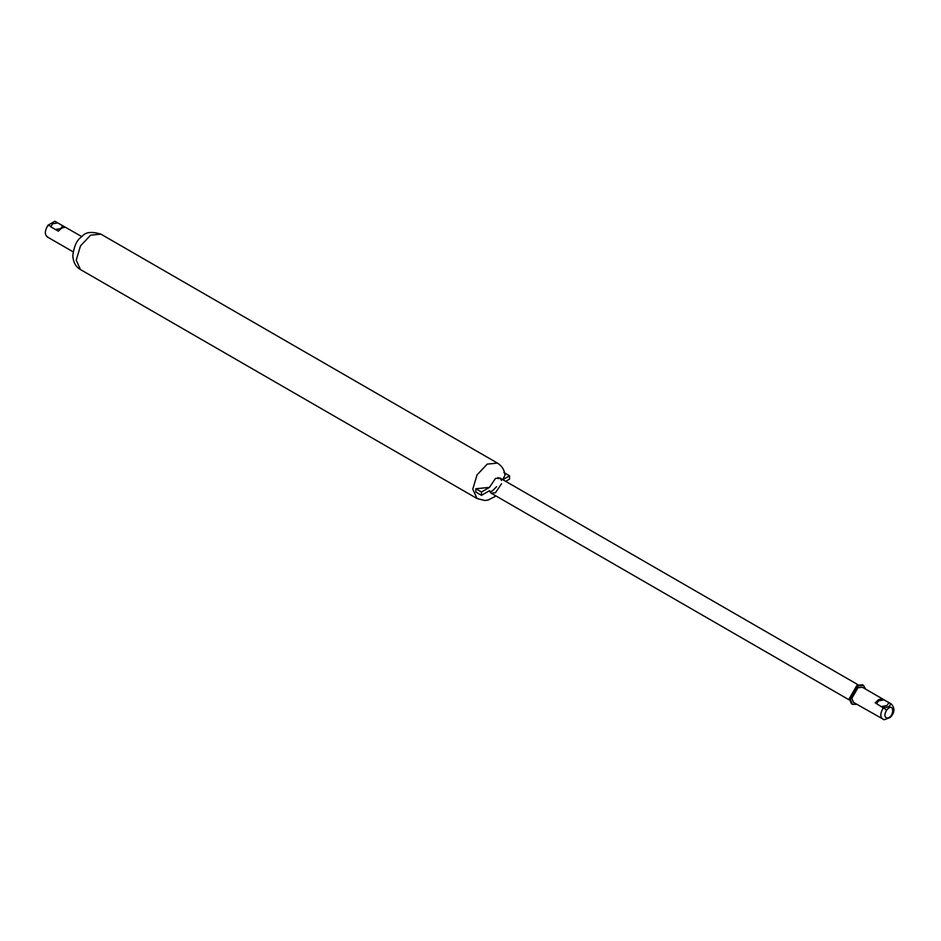 <?xml version="1.0" encoding="UTF-8"?>
<svg xmlns="http://www.w3.org/2000/svg" width="941" height="941" viewBox="0 0 941 941"><rect width="100%" height="100%" fill="white"/><g stroke="black" fill="none" stroke-linecap="round" stroke-linejoin="round"><path stroke-width="1.41" d="M57.707 222.899L52.461 223.829L50.861 226.863L58.33 231.168L61.753 228.004L65.188 227.216L54.86 221.253L81.867 236.65M50.755 226.216L48.003 225.217C44.45 231.239 44.45 235.215 48.003 237.132M54.86 221.253L48.003 225.217M55.484 229.522L60.73 228.604L62.435 226.216M501.529 480.428L499.883 477.993L495.495 478.416L489.473 487.379L475.828 488.755L475.828 492.084L481.463 495.342L489.473 490.72L491.12 493.166L495.495 492.731L501.529 483.768M505.705 481.357L509.528 479.145L509.528 475.805L503.894 472.547M498.048 477.581L498.424 478.64M496.613 486.603L492.402 490.943L489.849 491.778M475.828 488.755L481.463 492.002L489.473 487.379M502.812 479.687L509.528 475.805M497.46 463.101L100.899 234.144L90.677 235.156L80.456 245.954L76.221 260.198L80.456 269.561L477.016 498.518L472.782 489.155L477.016 474.899L487.238 464.113L497.46 463.101C501.918 465.924 504.435 469.935 505.011 475.17L502.717 479.628M481.463 495.342L481.463 492.002M886.681 710.079C884.305 714.101 884.305 716.748 886.681 718.03C894.656 718.277 894.656 700.622 886.681 710.079L875.212 702.798L878.635 699.622L882.058 698.834L891.28 703.962L862.368 687.259L857.98 687.695L851.781 698.434L853.605 702.445L884.152 719.724M851.476 703.739L849.205 698.728L856.945 685.319L862.427 684.766L863.462 685.366L857.98 685.907L850.241 699.328L852.511 704.338L851.476 703.739M856.886 704.338L852.511 704.338M865.649 689.165L863.462 685.366M891.28 703.962C895.15 708.244 894.773 712.749 890.151 717.501L884.269 719.747M883.47 719.489C879.917 717.571 879.917 713.596 883.47 707.561C888.198 707.597 890.48 706.279 890.327 703.609M883.881 699.892L878.635 700.822L882.058 698.834M875.212 702.798L878.635 700.822L876.93 703.198M881.646 706.515L886.893 705.585L888.61 703.198M80.456 269.561C75.715 266.891 73.163 262.174 72.798 255.434C74.139 245.707 77.186 239.426 81.926 236.603C85.266 232.074 91.595 231.263 100.899 234.144M73.104 251.823L47.05 236.779M477.016 498.518L484.697 500.483L487.979 500.094L496.036 496.013M491.12 493.166L849.288 699.951M499.883 477.993L858.039 684.766"/></g></svg>
